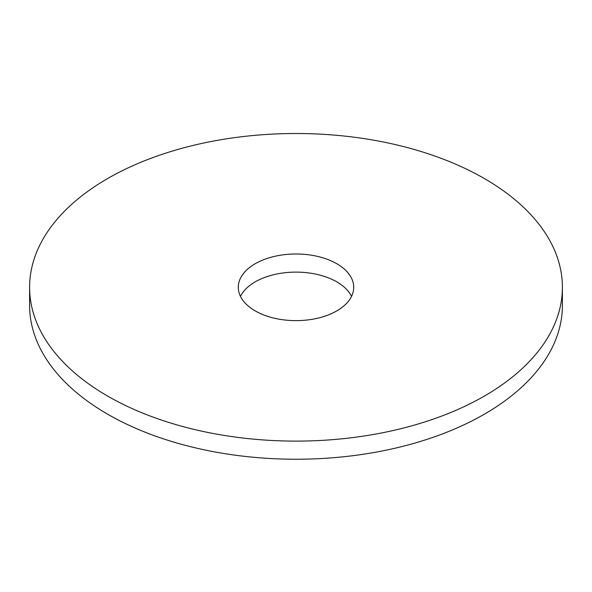 <?xml version="1.0" encoding="UTF-8"?>
<svg xmlns="http://www.w3.org/2000/svg" width="592" height="592" viewBox="0 0 592 592"><rect width="100%" height="100%" fill="white"/><g stroke="black" fill="none" stroke-linecap="round" stroke-linejoin="round"><path stroke-width="0.89" d="M29.6 287.305L29.6 305.435A266.4 153.802 0 0 0 107.626 414.193A266.4 153.802 0 0 0 397.95 447.53A266.4 153.802 0 0 0 562.4 305.435L562.4 287.305A266.4 153.802 0 0 0 296 133.503A266.4 153.802 0 0 0 29.6 287.305A266.4 153.802 0 0 0 107.626 396.063A266.4 153.802 0 0 0 397.95 429.407A266.4 153.802 0 0 0 562.4 287.305M351.544 296.37A57.72 33.322 0 0 0 296 272.113A57.72 33.322 0 0 0 240.456 296.37M255.189 310.874A57.72 33.322 0 0 0 318.089 318.096A57.72 33.322 0 0 0 353.72 287.305A57.72 33.322 0 0 0 296 253.983A57.72 33.322 0 0 0 238.28 287.305A57.72 33.322 0 0 0 255.189 310.874"/></g></svg>
